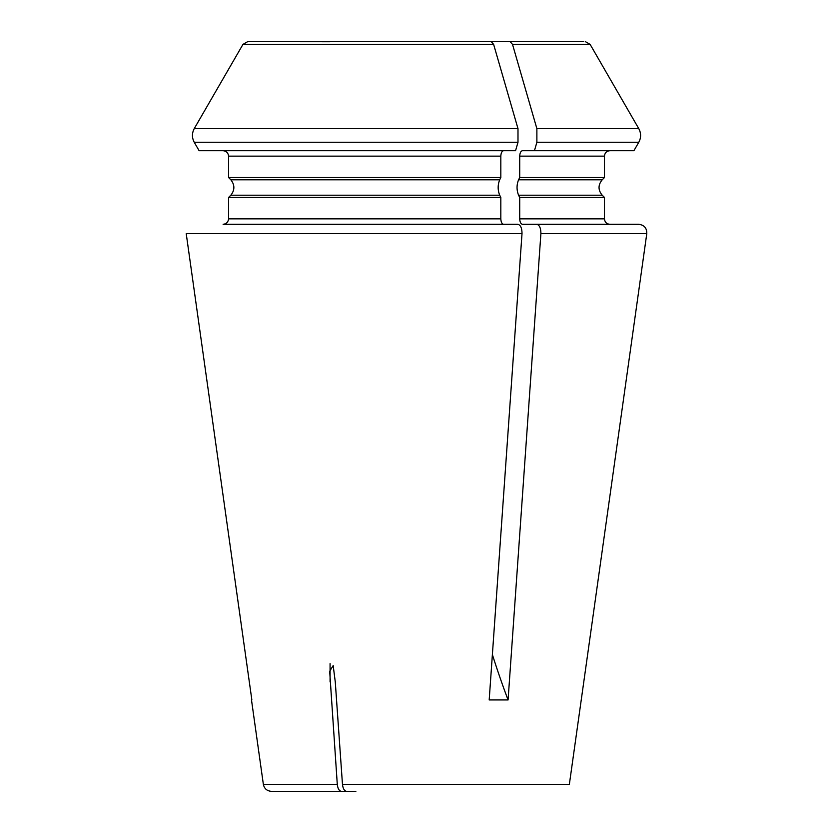 <?xml version="1.0" encoding="UTF-8"?>
<svg xmlns="http://www.w3.org/2000/svg" width="833" height="833" viewBox="0 0 833 833"><rect width="100%" height="100%" fill="white"/><g stroke="black" fill="none" stroke-linecap="round" stroke-linejoin="round"><path stroke-width="1.25" d="M517.991 142.276L517.991 128.646L493.625 44.378L491.262 41.65L247.693 41.65L242.965 44.378L194.235 128.646C191.861 133.197 191.861 137.747 194.235 142.276L199.108 150.7L515.565 150.7L517.991 142.276L194.235 142.276L199.108 150.7M330.076 41.733L247.693 41.65M329.681 41.65L334.054 41.65M263.353 784.311L337.282 784.311L329.681 671.283L333.179 665.577L335.272 681.904L342.467 784.311C342.988 788.612 344.331 790.954 346.518 791.35L341.332 791.35C339.146 790.954 337.792 788.601 337.282 784.311C337.792 788.612 339.146 790.954 341.332 791.35L271.443 791.35C266.956 790.975 264.259 788.622 263.353 784.311L251.545 700.345M355.858 791.35L300.505 791.35M415.011 41.65L420.561 41.65M583.756 41.65L510.15 41.65L512.514 44.378L536.879 128.646L536.879 142.276L534.453 150.7L522.437 150.7C520.823 151.075 519.907 152.887 519.709 156.146L519.709 177.533L518.574 179.793C516.543 184.926 516.543 190.07 518.574 195.214L519.709 197.473L519.709 218.85C519.907 222.109 520.823 223.931 522.437 224.306L536.837 224.306C539.524 225.077 540.877 228.18 540.898 233.625L508.078 699.949L489.19 699.949L522.01 233.625L186.217 233.625L251.858 699.949L186.217 233.625M439.449 41.65L510.15 41.65M503.549 150.7C501.935 151.075 501.018 152.887 500.82 156.146L228.586 156.146C228.18 152.908 226.357 151.096 223.119 150.7C226.357 151.096 228.18 152.908 228.586 156.146L228.586 177.533L230.845 179.793C234.864 184.926 234.864 190.07 230.845 195.214L228.586 197.473L228.586 218.85C228.18 222.088 226.357 223.91 223.119 224.306L517.949 224.306C520.635 225.077 521.989 228.18 522.01 233.625M500.82 156.146L500.82 177.533L228.586 177.533L230.845 179.793C234.864 184.926 234.864 190.07 230.845 195.214L228.586 197.473L500.82 197.473L500.82 218.85C501.018 222.109 501.935 223.931 503.549 224.306M500.82 177.533L499.696 179.793C497.655 184.926 497.655 190.07 499.696 195.214L500.82 197.473M569.366 784.311L586.755 660.767L569.366 784.311L342.467 784.311M585.38 41.65C587.182 41.837 587.182 41.837 585.38 41.65C587.182 41.837 587.182 41.837 585.38 41.65L590.118 44.378L512.514 44.378M590.118 44.378L638.776 128.646C641.202 133.186 641.202 137.737 638.776 142.276L633.913 150.7L534.453 150.7M519.709 156.146L604.477 156.146L604.477 177.533L519.709 177.533M518.574 195.214L602.217 195.214L604.477 197.473L519.709 197.473M586.755 660.767L646.783 233.625C646.897 228.075 644.19 224.972 638.692 224.306L522.437 224.306M638.692 224.306L536.837 224.306M493.625 44.378L242.965 44.378L194.235 128.646L517.991 128.646M500.82 218.85L228.586 218.85C228.18 222.088 226.357 223.91 223.119 224.306M508.078 699.949A681.55 340.77 90 0 1 492.376 654.592M499.696 179.793L230.845 179.793M499.696 195.214L230.845 195.214M646.783 233.625L540.898 233.625M638.776 128.646L536.879 128.646M638.776 142.276L536.879 142.276M602.217 195.214C597.99 190.07 597.99 184.926 602.217 179.793L518.574 179.793M604.477 197.473L604.477 218.85L519.709 218.85M330.076 681.904L330.076 663.641M604.477 156.146C604.768 152.866 606.591 151.054 609.933 150.7M602.217 179.793L604.477 177.533M604.477 218.85C604.8 222.161 606.622 223.983 609.933 224.306"/></g></svg>
